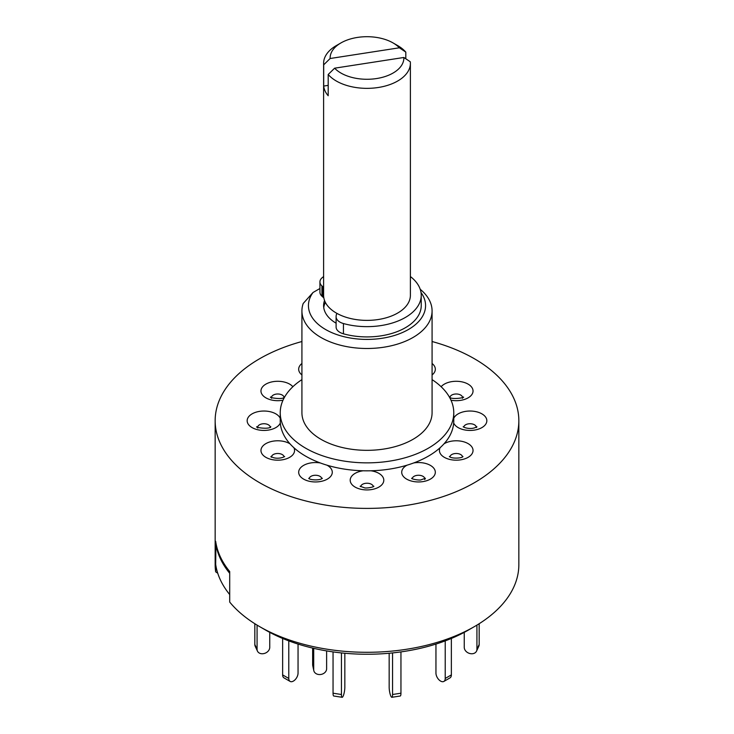 <?xml version="1.0" encoding="UTF-8"?>
<svg xmlns="http://www.w3.org/2000/svg" width="734" height="734" viewBox="0 0 734 734"><rect width="100%" height="100%" fill="white"/><g stroke="black" fill="none" stroke-linecap="round" stroke-linejoin="round"><path stroke-width="1.1" d="M215.943 543.022L215.668 564.318A151.846 87.667 0 0 0 229.705 594.558L229.705 571.538A151.846 87.667 180 0 1 215.668 541.297L215.668 571.832A151.846 87.667 0 0 1 215.154 564.63L215.154 420.729A151.846 87.667 0 0 0 308.895 501.726A151.846 87.667 0 0 0 474.375 482.724A151.846 87.667 0 0 0 518.846 420.729A151.846 87.667 0 0 0 432.078 341.521M215.668 543.068A151.846 87.667 0 0 0 229.705 573.309L229.705 602.073A151.846 87.667 0 0 0 259.625 626.616A151.846 87.667 0 0 0 474.375 626.616L474.375 626.616A151.846 87.667 0 0 0 518.846 564.63L518.846 420.729M312.647 648.085L312.647 664.72L313.702 669.692L313.702 648.333M313.702 669.692A6.505 5.276 168 0 0 313.794 670.582L312.739 665.61A6.505 5.276 -12 0 1 312.647 664.72M313.794 670.582A6.505 5.276 168 0 0 320.162 674.546A6.505 5.276 168 0 0 326.621 668.775L326.621 650.902M476.926 625.111L476.926 649.333L479.174 644.498A6.505 5.129 24.9 0 1 478.797 646.259L476.549 651.104A6.505 5.129 -155.1 0 0 476.926 649.333M479.174 623.716L479.174 644.498M464.255 632.359L464.255 647.37A6.505 5.129 -155.1 0 0 470.54 653.655L470.641 653.673A6.505 5.129 -155.1 0 0 476.549 651.104M445.226 640.874L445.226 678.445L451.364 674.895A6.505 3.762 60 0 1 450.015 677.877L443.877 681.418A6.505 3.762 -120 0 0 445.226 678.445M451.364 638.442L451.364 674.895M435.95 644.076L435.95 673.087A6.505 3.762 -120 0 0 440.556 681.051L440.629 681.097A6.505 3.762 -120 0 0 443.877 681.418M392.562 652.921L392.562 694.502L400.947 693.199A6.505 1.376 81.2 0 1 400.259 696.006L391.873 697.3A6.505 1.376 -98.8 0 0 392.562 694.502M400.947 651.902L400.947 693.199M389.167 653.251L389.167 687.18A6.505 1.376 -98.8 0 0 390.855 696.126L390.883 696.181A6.505 1.376 -98.8 0 0 391.873 697.3M333.053 651.902L333.053 693.199L341.438 694.502A6.505 1.376 98.8 0 0 342.127 697.3A6.505 1.376 98.8 0 0 343.117 696.181L343.145 696.126A6.505 1.376 98.8 0 0 344.833 687.18L344.833 653.251M341.438 652.921L341.438 694.502M342.127 697.3L333.741 696.006A6.505 1.376 -81.2 0 1 333.053 693.199M282.636 638.442L282.636 674.895L288.774 678.445A6.505 3.762 120 0 0 290.123 681.418A6.505 3.762 120 0 0 293.371 681.097L293.444 681.051A6.505 3.762 120 0 0 298.05 673.087L298.05 644.076M288.774 640.874L288.774 678.445M290.123 681.418L283.985 677.877A6.505 3.762 -60 0 1 282.636 674.895M254.826 623.716L254.826 644.498L257.074 649.333A6.505 5.129 155.1 0 0 257.451 651.104A6.505 5.129 155.1 0 0 263.359 653.673L263.46 653.655A6.505 5.129 155.1 0 0 269.745 647.37L269.745 632.359M257.074 625.111L257.074 649.333M257.451 651.104L255.203 646.259A6.505 5.129 -24.9 0 1 254.826 644.498M323.749 307.555A43.389 25.048 180 0 1 325.382 302.417M340.925 73.042A36.874 21.295 0 0 0 381.524 77.556A36.874 21.295 0 0 0 403.865 57.472L410.306 61.794A43.389 25.048 180 0 1 410.389 63.307A43.389 25.048 180 0 1 383.607 86.447A43.389 25.048 180 0 1 336.319 81.015A43.389 25.048 180 0 1 328.19 74.492L334.621 68.189A36.874 21.295 0 0 0 340.925 73.042M323.694 64.821A43.389 25.048 180 0 1 323.611 63.307A43.389 25.048 180 0 1 336.319 45.591L340.925 42.939A36.874 21.295 0 0 0 330.135 58.509L323.694 64.821L323.694 86.071A43.389 25.048 0 0 0 328.19 95.75L328.19 74.492M323.611 63.307L323.611 295.334A43.389 25.048 0 0 0 336.319 313.042A43.389 25.048 0 0 0 383.607 318.473A43.389 25.048 0 0 0 410.389 295.334L410.389 63.307M399.379 47.793A36.874 21.295 0 0 0 393.075 42.939L397.681 45.591A43.389 25.048 180 0 1 405.81 52.114L399.379 47.793L330.135 58.509M393.075 42.939A36.874 21.295 0 0 0 340.925 42.939M328.19 85.373L323.694 86.071M405.81 58.775L405.81 52.114M334.621 68.189L403.865 57.472M336.989 313.418A13.019 7.514 0 0 0 336.154 315.803L336.108 316.482A13.019 7.514 0 0 0 336.099 316.767A13.019 7.514 0 0 0 343.439 323.538A54.233 31.314 0 0 0 381.038 325.575A54.233 31.314 0 0 0 421.233 295.334A54.233 31.314 0 0 0 410.389 276.544M336.108 326.758A13.019 7.514 0 0 0 336.099 327.043A13.019 7.514 0 0 0 343.439 333.805A54.233 31.314 0 0 0 381.038 335.851A54.233 31.314 0 0 0 421.233 305.601L421.233 295.334M323.611 276.544A54.233 31.314 0 0 0 322.171 277.709A13.019 7.514 0 0 0 319.932 281.929A13.019 7.514 0 0 0 321.932 285.93L322.556 286.508A13.019 7.514 0 0 0 323.611 287.343M319.932 281.929L319.932 292.196A13.019 7.514 0 0 0 321.932 296.197L322.556 296.784A13.019 7.514 0 0 0 323.813 297.747M301.922 341.521A151.846 87.667 0 0 0 259.625 358.743A151.846 87.667 0 0 0 215.154 420.729M301.922 379.625A86.768 50.096 0 0 0 280.232 412.765A86.768 50.096 0 0 0 333.796 459.044A86.768 50.096 0 0 0 428.353 448.19A86.768 50.096 0 0 0 453.768 412.765A86.768 50.096 0 0 0 432.078 379.625M280.232 412.765L280.232 420.729A86.768 50.096 0 0 0 280.315 422.958A86.768 50.096 0 0 0 290.003 443.831A86.768 50.096 0 0 0 293.857 447.685A86.768 50.096 0 0 0 320.318 462.961A86.768 50.096 0 0 0 326.997 465.191A86.768 50.096 0 0 0 363.147 470.778A86.768 50.096 0 0 0 370.853 470.778A86.768 50.096 0 0 0 407.003 465.191A86.768 50.096 0 0 0 413.682 462.961A86.768 50.096 0 0 0 428.353 456.153A86.768 50.096 0 0 0 440.143 447.685A86.768 50.096 0 0 0 443.997 443.831A86.768 50.096 0 0 0 453.685 422.958A86.768 50.096 0 0 0 453.768 420.729L453.768 412.765M420.215 289.288A65.078 37.572 180 0 1 432.078 310.922A65.078 37.572 180 0 1 413.013 337.484A65.078 37.572 180 0 1 342.099 345.631A65.078 37.572 180 0 1 301.922 310.922A65.078 37.572 180 0 1 303.215 303.463L313.014 292.499A58.573 33.819 0 0 0 334.328 333.667A58.573 33.819 0 0 0 408.416 329.511A58.573 33.819 0 0 0 421.013 292.527M301.922 310.922L301.922 412.765A65.078 37.572 0 0 0 342.099 447.474A65.078 37.572 0 0 0 413.013 439.327A65.078 37.572 0 0 0 432.078 412.765L432.078 310.922M449.942 397.406A6.303 3.642 180 0 1 454.603 394.112A6.303 3.642 180 0 1 462.319 396.69A6.303 3.642 180 0 1 462.521 397.406M463.75 427.151A6.303 3.642 180 0 1 463.952 426.436A6.303 3.642 180 0 1 471.668 423.857A6.303 3.642 180 0 1 476.329 427.151M449.942 456.897A6.303 3.642 180 0 1 451.777 454.548A6.303 3.642 180 0 1 460.686 454.548A6.303 3.642 180 0 1 462.521 456.897M412.233 478.669A6.303 3.642 180 0 1 416.884 475.384A6.303 3.642 180 0 1 424.61 477.953A6.303 3.642 180 0 1 424.812 478.669M360.715 486.642A6.303 3.642 180 0 1 360.917 485.926A6.303 3.642 180 0 1 368.633 483.348A6.303 3.642 180 0 1 373.285 486.642M309.188 478.669A6.303 3.642 180 0 1 311.023 476.32A6.303 3.642 180 0 1 319.932 476.32A6.303 3.642 180 0 1 321.767 478.669M271.479 456.897A6.303 3.642 180 0 1 276.131 453.603A6.303 3.642 180 0 1 283.847 456.181A6.303 3.642 180 0 1 284.058 456.897M257.671 427.151A6.303 3.642 180 0 1 257.873 426.436A6.303 3.642 180 0 1 265.589 423.857A6.303 3.642 180 0 1 270.25 427.151M271.479 397.406A6.303 3.642 180 0 1 273.314 395.057A6.303 3.642 180 0 1 282.223 395.057A6.303 3.642 180 0 1 284.058 397.406M259.625 626.616L265.387 629.946A143.699 82.96 0 0 0 468.613 629.946L474.375 626.616L468.613 629.946M217.741 573.236L215.668 571.832M324.538 300.472A43.389 25.048 0 0 0 323.611 305.601A43.389 25.048 0 0 0 336.099 323.189M319.932 288.499L313.014 292.499M322.556 286.508L322.556 296.784M321.932 285.93L321.932 296.197M343.439 323.538L343.439 333.805M301.922 374.946A16.799 9.698 180 0 1 301.922 363.486M441.134 386.726A16.799 9.698 180 0 1 457.851 381.331A16.799 9.698 180 0 1 472.467 388.479A16.799 9.698 180 0 1 467.787 398.03A16.799 9.698 180 0 1 450.997 400.204M453.768 418.307A16.799 9.698 180 0 1 453.805 418.224A16.799 9.698 180 0 1 474.384 411.361A16.799 9.698 180 0 1 486.266 423.243A16.799 9.698 180 0 1 469.788 430.436A16.799 9.698 180 0 1 453.685 422.958M443.997 443.831A16.799 9.698 180 0 1 444.354 443.62A16.799 9.698 180 0 1 468.118 443.62A16.799 9.698 180 0 1 468.118 457.337A16.799 9.698 180 0 1 447.612 458.805A16.799 9.698 180 0 1 440.143 447.685M413.682 462.961A16.799 9.698 180 0 1 414.169 462.879A16.799 9.698 180 0 1 434.748 469.742A16.799 9.698 180 0 1 422.867 481.623A16.799 9.698 180 0 1 403.838 476.972A16.799 9.698 180 0 1 407.003 465.191M370.853 470.778A16.799 9.698 180 0 1 371.349 470.852A16.799 9.698 180 0 1 383.231 482.733A16.799 9.698 180 0 1 362.651 489.596A16.799 9.698 180 0 1 350.201 480.073A16.799 9.698 180 0 1 363.147 470.778M326.997 465.191A16.799 9.698 180 0 1 327.364 465.393A16.799 9.698 180 0 1 327.364 479.109A16.799 9.698 180 0 1 303.601 479.109A16.799 9.698 180 0 1 301.059 467.274A16.799 9.698 180 0 1 320.318 462.961M293.857 447.685A16.799 9.698 180 0 1 293.995 447.969A16.799 9.698 180 0 1 282.113 459.851A16.799 9.698 180 0 1 261.533 452.988A16.799 9.698 180 0 1 269.589 442.006A16.799 9.698 180 0 1 290.003 443.831M280.315 422.958A16.799 9.698 180 0 1 280.195 423.243A16.799 9.698 180 0 1 259.616 430.106A16.799 9.698 180 0 1 247.734 418.224A16.799 9.698 180 0 1 264.038 411.031A16.799 9.698 180 0 1 280.232 418.307M283.003 400.204A16.799 9.698 180 0 1 263.451 396.066A16.799 9.698 180 0 1 265.882 384.13A16.799 9.698 180 0 1 292.866 386.726M432.078 363.486A16.799 9.698 180 0 1 432.078 374.946M336.099 316.767L336.099 327.043M463.007 456.64L462.695 456.796C461.686 458.209 451.74 458.952 449.346 456.511M424.711 479.559L425.408 478.284L421.215 479.761C420.022 480.632 411.618 479.192 411.627 478.284M360.11 486.247L364.312 487.734C365.495 488.596 373.909 487.165 373.89 486.247M308.702 478.412L309.023 478.577C310.032 479.99 319.969 480.724 322.373 478.284M271.369 457.282L270.874 456.511L273.231 457.585C277.296 458.933 282.507 457.915 284.654 456.511M257.762 428.041L257.074 426.766C253.551 427.078 268.892 429.885 270.846 426.766L270.351 427.537M271.571 398.296L270.874 397.021C267.515 397.342 282.59 400.021 284.223 397.314L284.654 397.021M476.43 427.537L476.926 426.766L474.577 427.839C470.503 429.188 465.292 428.17 463.154 426.766M462.429 398.296L463.126 397.021C466.641 397.342 451.309 400.14 449.346 397.021L449.841 397.791"/></g></svg>
